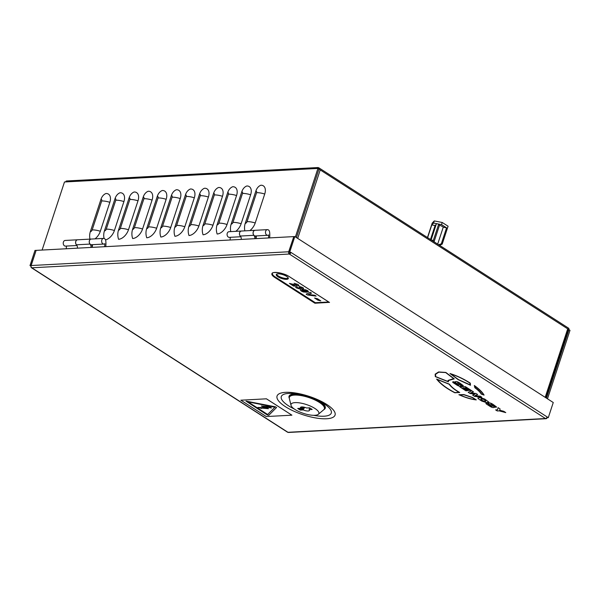 <?xml version="1.0" encoding="UTF-8"?>
<svg xmlns="http://www.w3.org/2000/svg" width="600" height="600" viewBox="0 0 600 600"><rect width="100%" height="100%" fill="white"/><g stroke="black" fill="none" stroke-linecap="round" stroke-linejoin="round"><path stroke-width="0.9" d="M276.562 407.49L275.438 406.822L245.993 401.13L267.293 414.975L268.808 415.275L276.562 407.49L275.438 406.822L245.993 401.123M286.545 279.322A6.33 2.01 18.2 0 1 279.675 277.718A6.33 2.01 18.2 0 1 276.27 274.605A6.33 2.01 18.2 0 1 278.017 273.84A6.33 2.01 18.2 0 1 284.895 275.445A6.33 2.01 18.2 0 1 288.3 278.558A6.33 2.01 18.2 0 1 286.545 279.322M276.562 274.23A6.33 2.01 -161.8 0 0 280.582 277.14A6.33 2.01 -161.8 0 0 286.83 278.468A6.33 2.01 -161.8 0 0 288.285 278.085M470.498 385.26L470.272 383.13C463.972 379.028 457.207 375.825 449.978 373.515L458.243 379.71L470.498 385.26L470.265 383.153C463.965 379.05 457.2 375.84 449.97 373.53M454.26 378.862L445.838 372.465L438.592 371.955L435.165 374.153L435.308 376.627L448.395 381.81L448.455 380.558L454.26 378.862L445.845 372.442L438.585 371.97L435.165 374.153M448.395 381.81L448.463 380.543M492.21 406.365L490.822 405.982L487.013 403.103L485.918 403.35L486.623 403.14C485.49 403.162 485.707 403.65 487.283 404.588L489.3 405.885C491.153 407.19 492.63 407.737 493.732 407.535L494.662 407.272L490.785 404.07M494.655 407.287L490.778 404.085L495.6 407.28L496.605 407.025L492.96 404.317C491.085 403.178 489.765 402.735 489.007 402.998L488.107 403.23L491.993 406.44L487.013 403.103M493.688 405.638L493.935 406.192L493.68 405.653M480.382 397.62L477.772 398.033L479.16 399.375L481.838 401.092L486.225 402.525L487.853 402.442L488.835 402.112L484.763 399.06L480.382 397.62L477.78 398.025M272.385 273.428A10.395 3.3 -161.8 0 0 275.243 276.96L315.345 302.715L314.925 303.233L329.362 302.362M458.947 385.005L457.553 384.623L453.743 381.743L452.647 381.998L453.36 381.78C452.228 381.803 452.445 382.282 454.013 383.22L456.037 384.525C457.89 385.822 459.368 386.377 460.47 386.175L461.4 385.905L457.515 382.702M461.393 385.928L457.515 382.725L462.33 385.92L463.342 385.665L459.69 382.957C457.815 381.81 456.502 381.375 455.745 381.638L454.838 381.87L458.722 385.072L455.415 382.815M460.425 384.278L460.665 384.847L460.418 384.293M484.065 395.1L484.072 395.085C482.43 392.183 479.183 388.987 474.315 385.5L474.87 387.735C477.945 389.993 480.067 392.107 481.252 394.088L484.065 395.1C482.423 392.197 479.175 389.002 474.308 385.515L474.315 385.5M459.728 392.498L459.728 392.482C454.942 389.812 451.522 387.053 449.467 384.195L436.612 379.087C440.325 383.888 446.393 388.447 454.822 392.768L459.728 392.498C454.935 389.835 451.515 387.067 449.46 384.21L436.612 379.087M476.28 399.893L472.56 397.485L463.868 394.567L458.88 394.71C465.555 397.68 471.353 399.397 476.28 399.893L472.553 397.5L463.86 394.582L458.88 394.71M467.22 390.743L462.832 387.93L463.71 387.877L467.768 390.487L468.908 390.412L464.842 387.817L465.72 387.772L470.01 390.525L471.285 390.442L465.33 386.618L459.847 386.91L465.9 390.81L467.22 390.743L462.862 387.923M468.908 390.412L464.873 387.817M473.505 391.89L471.877 390.825L468.173 392.25L470.085 393.502L474.967 394.125L472.65 395.123L474.562 396.375L481.8 397.215L480.173 396.15L474.975 395.632L477.615 394.522L476.07 393.51L470.64 392.85L473.505 391.89L471.877 390.825L468.165 392.265M497.528 409.778L495.615 409.897L497.287 410.97L499.192 410.865L505.778 412.612L503.768 411.3L499.695 410.243L500.092 408.945L498.082 407.647L497.52 409.793L495.615 409.897M266.445 398.812L240.84 400.2L266.303 416.55L291.907 415.185L266.445 398.812L240.84 400.2M292.515 284.52L294.84 286.013L293.603 286.095L289.447 283.41L295.897 284.94L296.88 285.053L296.962 284.528M289.44 283.425L295.89 284.955L296.873 285.075L296.962 284.543L294.082 283.275L298.058 284.483L298.972 285.54L298.26 285.847L292.47 284.513L294.832 286.035M295.44 286.837L296.16 286.47L297.54 287.235L297.405 287.858L299.272 288.353L299.49 287.827L298.92 287.498L301.688 288.038L301.763 287.61L299.205 286.41L302.82 287.543L303.653 288.48L303.015 288.832L300.757 288.315L300.428 289.125L296.317 287.895L295.44 286.837L296.16 286.455L297.54 287.235L297.413 287.843L299.28 288.33L299.498 287.805M299.197 286.425L302.82 287.543L303.645 288.495L303.022 288.817L303.653 288.48L303.015 288.832M300.757 288.3L300.42 289.14M300.442 290.04L302.407 289.545L305.618 289.815L307.725 290.692L308.52 291.66L306.555 292.215L303.337 291.952L301.237 291.053L300.435 290.055L302.407 289.53L305.618 289.793L308.52 291.66M306.165 294.142L310.207 292.29L311.505 293.123L308.423 294.472L314.873 295.282L316.163 296.13L307.418 294.968L306.157 294.157L310.207 292.29M308.46 294.457L314.873 295.282M314.595 298.02L317.513 298.748L320.798 300.885L317.873 300.142L314.595 298.02M315.345 302.715L328.74 301.995M254.798 238.688A3.397 2.498 86.9 0 0 253.868 235.32A2.835 2.085 -93.1 0 1 253.147 232.23A2.835 2.085 -93.1 0 1 254.993 230.31L241.425 231.038A2.835 2.085 86.9 0 0 239.58 232.958A2.835 2.085 86.9 0 0 240.3 236.048A3.397 2.498 -93.1 0 1 241.23 239.415M255.593 235.958A4.912 3.607 -93.1 0 1 255.93 238.627M31.38 267.697L287.52 432.195A1.703 1.02 -57.3 0 0 287.94 432.293L545.475 418.53A1.703 1.02 -57.3 0 0 547.132 416.94L290.993 252.442A1.703 1.02 122.7 0 1 289.335 254.032L31.793 267.795A1.703 1.02 122.7 0 1 31.38 267.697A1.703 1.02 122.7 0 1 31.08 266.587M546.877 417.487L548.28 417.675L547.132 416.94M548.28 417.675L553.26 402.518L294.825 236.55L293.805 236.603L288.817 251.76L290.993 252.442L289.965 252.495L289.335 254.032A1.703 1.252 86.9 0 1 288.69 251.767L293.775 236.678M288.817 251.76L289.965 252.495M31.133 265.605L30 265.59L31.05 266.265M294.825 236.55L289.845 251.708M31.027 265.538L36.112 250.447M30 265.59L34.98 250.433L36.008 250.38M289.335 254.032L545.475 418.53A1.703 1.252 86.9 0 0 546.075 418.702L288.532 432.457A1.703 1.252 -93.1 0 1 287.94 432.293L31.793 267.795A1.703 1.252 -93.1 0 1 31.155 265.53L36.135 250.373L293.678 236.61M546.075 418.702A1.703 1.252 86.9 0 0 547.125 417.735L547.148 417.66M77.385 248.167A3.397 2.498 86.9 0 0 76.463 244.8A2.835 2.085 -93.1 0 1 75.742 241.71A2.835 2.085 -93.1 0 1 77.588 239.79L91.155 239.062A2.835 2.085 86.9 0 0 89.31 240.99A2.835 2.085 86.9 0 0 90.03 244.08A3.397 2.498 -93.1 0 1 90.953 247.447M105.743 246.653A16.567 12.18 86.9 0 0 105.78 240.847A2.835 2.085 86.9 0 0 104.558 238.68A2.835 2.085 86.9 0 0 103.567 238.403A2.835 2.085 86.9 0 0 101.663 240.66A2.835 2.085 86.9 0 0 102.877 243.788A2.835 2.085 86.9 0 0 103.875 244.065L91.523 244.725A2.835 2.085 -93.1 0 1 90.525 244.447A2.835 2.085 -93.1 0 1 89.31 241.32A2.835 2.085 -93.1 0 1 91.215 239.062A2.835 2.085 86.9 0 0 91.155 239.062M92.093 247.38A4.912 3.607 86.9 0 0 91.755 244.71M314.587 298.035L317.513 298.748L320.798 300.885M314.865 295.298L316.163 296.13M310.207 292.305L311.498 293.138M306.653 290.767L303.615 290.332C302.4 290.265 301.957 290.49 302.303 291L305.332 291.435C306.548 291.495 306.99 291.278 306.653 290.767L306.938 291.112M302.01 290.655L305.332 291.413C306.555 291.48 306.998 291.263 306.653 290.752M301.68 288.053L301.755 287.625L301.68 288.053L300.03 287.52M298.913 287.52L300.022 287.535M299.272 288.353L299.49 287.827M297.532 287.25L297.405 287.858M294.075 283.29L298.058 284.483M298.05 284.505L298.972 285.54M296.962 284.543L296.88 285.053M455.505 383.325L453.368 381.757M463.342 385.665L459.69 382.972C457.815 381.832 456.495 381.39 455.737 381.653L454.845 381.855M488.835 402.112L484.763 399.075L480.375 397.635M480.982 398.798L480.84 399.472L482.978 400.845L485.618 401.37L485.67 400.635L483.713 399.382L480.982 398.798L480.84 399.472L482.985 400.822L485.625 401.347L485.67 400.635M480.99 398.783L480.847 399.457M485.618 401.37L485.678 400.62M488.775 404.67L488.67 404.19M487.005 403.118L486.63 403.125M496.605 407.04L492.952 404.332C491.077 403.192 489.757 402.75 489 403.02L488.107 403.222M474.9 386.168L475.26 387.803C478.268 390.015 480.375 392.1 481.575 394.065L483.555 394.785C482.018 392.175 479.13 389.31 474.9 386.168M474.908 386.153L475.268 387.78C478.275 390 480.375 392.085 481.582 394.05L483.562 394.77M435.548 374.303L435.668 376.612L447.975 381.51L448.065 380.423L453.683 378.645L445.688 372.57L438.803 372.157L435.54 374.31L435.66 376.627L447.982 381.487M448.065 380.423L453.66 378.63M437.228 379.462C440.925 384.06 446.783 388.433 454.8 392.572L459.158 392.355C454.515 389.722 451.178 387.015 449.145 384.225L437.22 379.478C440.918 384.075 446.775 388.447 454.793 392.595L459.165 392.34M469.89 383.1C463.928 379.237 457.582 376.185 450.855 373.942L458.452 379.635L470.123 384.847L469.89 383.1M450.862 373.928L458.46 379.62L470.123 384.832M463.965 394.785L459.653 394.928C465.765 397.567 471.09 399.15 475.627 399.668L472.418 397.612L463.965 394.785M459.66 394.905C465.772 397.553 471.097 399.135 475.635 399.653M471.278 390.457L465.33 386.618L459.847 386.925M474.967 394.125L472.643 395.145M481.8 397.215L480.173 396.15L474.99 395.64M477.615 394.522L476.07 393.51L470.655 392.857M505.778 412.612L503.768 411.3L499.688 410.257L500.092 408.945M500.092 408.96L498.075 407.67M291.907 415.185L266.445 398.835M247.958 401.835L267.653 414.48L247.935 401.827L274.897 407.243L267.653 414.487L274.89 407.243M261.315 406.013L269.692 406.838L271.493 407.993L264.353 406.853L268.47 408.697L260.955 408.015L261.615 408.435L257.895 407.467L265.305 407.692L261.315 406.005L269.692 406.83L271.493 407.985M265.282 407.685L257.895 407.46M261.615 408.435L260.97 408.015M268.47 408.697L264.39 406.86M77.55 239.79A2.835 2.085 86.9 0 0 77.52 239.79L65.168 240.45A2.835 2.085 86.9 0 0 63.262 242.708A2.835 2.085 86.9 0 0 64.477 245.835A2.835 2.085 86.9 0 0 65.475 246.112L76.942 245.505M77.52 239.79A2.835 2.085 86.9 0 0 75.63 241.935A2.835 2.085 86.9 0 0 76.672 245.062M241.395 231.038A2.835 2.085 86.9 0 0 241.365 231.038L229.013 231.697A2.835 2.085 86.9 0 0 227.108 233.955A2.835 2.085 86.9 0 0 228.322 237.083A2.835 2.085 86.9 0 0 229.312 237.36L240.788 236.745M241.365 231.038A2.835 2.085 86.9 0 0 239.475 233.175A2.835 2.085 86.9 0 0 240.517 236.31M269.587 237.9A16.567 12.18 86.9 0 0 269.618 232.095A2.835 2.085 86.9 0 0 268.403 229.92A2.835 2.085 86.9 0 0 267.413 229.642A2.835 2.085 86.9 0 0 265.507 231.9A2.835 2.085 86.9 0 0 266.722 235.028A2.835 2.085 86.9 0 0 267.712 235.305A2.835 2.085 86.9 0 0 268.68 234.923A15.06 11.062 86.9 0 1 268.433 237.96M267.712 235.305L255.36 235.965A2.835 2.085 -93.1 0 1 254.37 235.688A2.835 2.085 -93.1 0 1 253.155 232.56A2.835 2.085 -93.1 0 1 255.06 230.303L267.413 229.642M103.875 244.065A2.835 2.085 86.9 0 0 104.835 243.675A15.06 11.062 86.9 0 1 104.595 246.712M568.08 329.715L568.98 329.67L546.465 398.153M568.98 329.67L570 330.322L547.485 398.812M104.062 238.455A10.965 8.055 -93.1 0 1 104.407 230.94L115.05 198.585A10.965 8.055 -93.1 0 1 120.045 192.765A10.17 6.098 122.7 0 1 123.922 201.555L114.405 230.505A10.17 6.098 122.7 0 1 105.525 239.888M148.208 191.257A10.17 6.098 122.7 0 1 152.085 200.055L142.567 228.998A10.17 6.098 122.7 0 1 132.667 238.53A10.965 8.055 -93.1 0 1 132.57 229.44L143.205 197.085A10.965 8.055 -93.1 0 1 148.208 191.257M176.37 189.75A10.17 6.098 122.7 0 1 180.24 198.548L170.73 227.498A10.17 6.098 122.7 0 1 160.822 237.03A10.965 8.055 -93.1 0 1 160.733 227.933L171.368 195.577A10.965 8.055 -93.1 0 1 176.37 189.75M204.525 188.25A10.17 6.098 122.7 0 1 208.403 197.04L198.885 225.99A10.17 6.098 122.7 0 1 188.985 235.522A10.965 8.055 -93.1 0 1 188.895 226.425L199.53 194.077A10.965 8.055 -93.1 0 1 204.525 188.25M232.688 186.743A10.17 6.098 122.7 0 1 236.565 195.54L227.048 224.49A10.17 6.098 122.7 0 1 217.147 234.015A10.965 8.055 -93.1 0 1 217.05 224.925L227.692 192.57A10.965 8.055 -93.1 0 1 232.688 186.743M244.845 230.85A10.965 8.055 -93.1 0 1 245.212 223.417L255.847 191.062A10.965 8.055 -93.1 0 1 260.85 185.235A10.17 6.098 122.7 0 1 264.728 194.032L255.21 222.983A10.17 6.098 122.7 0 1 249.885 230.58M295.41 236.925L317.933 168.442L316.778 168.502A1.703 1.252 -93.1 0 1 317.835 167.542A1.703 1.252 -93.1 0 1 318.428 167.708L318.142 168.578M42.105 250.058L64.485 181.98L316.778 168.502M230.767 231.6A10.965 8.055 -93.1 0 1 231.135 224.167L241.77 191.82A10.965 8.055 -93.1 0 1 246.772 185.993A10.17 6.098 122.7 0 1 250.642 194.79L241.125 223.733A10.17 6.098 122.7 0 1 235.808 231.337M218.61 187.493A10.17 6.098 122.7 0 1 222.487 196.29L212.97 225.24A10.17 6.098 122.7 0 1 203.062 234.772A10.965 8.055 -93.1 0 1 202.972 225.675L213.608 193.32A10.965 8.055 -93.1 0 1 218.61 187.493M190.447 189A10.17 6.098 122.7 0 1 194.325 197.798L184.808 226.74A10.17 6.098 122.7 0 1 174.907 236.272A10.965 8.055 -93.1 0 1 174.81 227.183L185.453 194.827A10.965 8.055 -93.1 0 1 190.447 189M162.285 190.507A10.17 6.098 122.7 0 1 166.163 199.298L156.645 228.248A10.17 6.098 122.7 0 1 146.745 237.78A10.965 8.055 -93.1 0 1 146.655 228.683L157.29 196.327A10.965 8.055 -93.1 0 1 162.285 190.507M134.13 192.007A10.17 6.098 122.7 0 1 138 200.805L128.483 229.755A10.17 6.098 122.7 0 1 118.583 239.288A10.965 8.055 -93.1 0 1 118.493 230.19L129.127 197.835A10.965 8.055 -93.1 0 1 134.13 192.007M89.963 239.13A10.965 8.055 -93.1 0 1 90.33 231.69L100.965 199.343A10.965 8.055 -93.1 0 1 105.968 193.515A10.17 6.098 122.7 0 1 109.845 202.312L100.328 231.255A10.17 6.098 122.7 0 1 95.002 238.86M296.43 237.577L318.952 169.095L317.933 168.442M230.032 240.015A15.06 11.062 86.9 0 0 230.272 237.308M256.32 235.92A15.06 11.062 -93.1 0 1 256.08 238.62M545.19 397.335L567.705 328.853L568.852 329.587L568.11 329.625M318.862 169.35A1.703 0.54 18.2 0 1 320.22 169.913L567.705 328.853A1.703 0.54 18.2 0 1 568.17 329.445L545.737 397.688M318.923 169.185L320.22 169.913L297.705 238.395M317.835 167.542L66.698 180.96A1.703 1.252 86.9 0 0 65.64 181.92M319.08 169.178A1.703 1.02 -57.3 0 0 318.847 167.805L568.62 328.215A1.703 1.02 122.7 0 1 568.852 329.587M318.847 167.805A1.703 1.02 -57.3 0 0 318.428 167.708M66.195 248.767A15.06 11.062 86.9 0 0 66.435 246.06M92.483 244.673A15.06 11.062 -93.1 0 1 92.242 247.373M431.07 240.007L433.335 240.45L433.418 241.388M439.612 245.37L442.207 244.095L448.088 226.215L442.222 222.487L434.287 220.928L432.21 223.087L427.455 237.555M427.612 237.66L431.798 224.917L433.59 223.058L434.287 220.928M433.59 223.058L441.525 224.618L442.222 222.487M441.525 224.618L446.572 227.827L441.3 243.855L442.207 244.095M435.075 225.562L431.798 224.917M435.12 225.57A4.537 1.44 18.2 0 1 435.143 225.368A4.537 1.44 18.2 0 1 436.058 224.85M446.572 227.827L443.25 227.167A4.537 1.44 18.2 0 0 439.478 225.278L438.713 224.093L436.447 223.65L431.107 239.903M438.585 244.702L441.3 243.855M443.25 227.167L437.678 244.125M439.478 225.278L434.048 241.792M438.713 224.093L433.335 240.45M122.325 177.983L117.63 178.238M301.755 406.92A4.725 1.5 -161.8 0 0 300.45 407.482A4.725 1.5 -161.8 0 0 300.735 408.3L297.712 408.465L300.263 410.1L303.278 409.935A4.725 1.5 -161.8 0 0 308.123 411.007A4.725 1.5 -161.8 0 0 309.428 410.438A4.725 1.5 -161.8 0 0 309.142 409.62L312.165 409.463L309.615 407.827L306.6 407.985A4.725 1.5 -161.8 0 0 301.755 406.92M301.35 406.957A4.327 2.595 -57.3 0 0 300.735 408.3M291.007 405.322L289.35 398.49A18.428 5.85 18.2 0 1 289.373 397.305A18.428 5.85 18.2 0 1 301.02 395.572A18.428 5.85 18.2 0 1 319.358 402.397A18.428 5.85 18.2 0 1 324.382 408.817A18.428 5.85 18.2 0 1 323.7 409.785L318.315 414.3A14.648 4.65 18.2 0 1 295.02 409.493A14.648 4.65 18.2 0 1 291.007 405.322A14.648 4.65 18.2 0 1 299.025 402.817A14.648 4.65 18.2 0 1 314.858 408.428A14.648 4.65 18.2 0 1 318.315 414.3M318.3 400.658A18.428 5.85 18.2 0 1 319.657 401.482A18.428 5.85 18.2 0 1 324.683 407.903L324.382 408.817M309.413 408A4.327 2.595 122.7 0 1 309.142 409.62M303.278 409.935A4.327 2.595 122.7 0 1 303.63 409.08A4.627 1.47 -161.8 0 1 302.49 408.518A4.688 2.812 -57.3 0 1 303.263 407.243A2.415 1.77 86.9 0 1 303.907 408.577A4.327 2.595 122.7 0 1 304.822 407.355M309.18 407.85L310.965 408.69M304.35 407.228L303.907 408.577M289.373 397.305L289.673 396.397A18.428 5.85 18.2 0 1 299.115 394.35M299.197 408.382L300.54 409.245L303.63 409.08M300.54 409.245L300.263 410.1M300.81 408.082L302.49 408.518M302.115 406.912L301.567 408.57M289.35 397.388A18.72 5.94 18.2 0 1 297.803 394.11M319.5 401.243A18.72 5.94 18.2 0 1 319.853 401.475A18.72 5.94 18.2 0 1 324.36 408.9M296.993 393.982A19.072 6.053 -161.8 0 0 289.298 398.235M294.255 408.982A26.325 8.355 18.2 0 1 288.472 405.78A26.325 8.355 18.2 0 1 288.57 393.435A26.325 8.355 18.2 0 1 294.78 393.683C304.47 394.995 313.605 397.995 322.185 402.69A26.325 8.355 18.2 0 1 324.127 403.875A26.325 8.355 18.2 0 1 324.03 416.213A26.325 8.355 18.2 0 1 313.53 415.312M326.625 418.763A30.532 9.69 -161.8 0 0 326.737 404.452A30.532 9.69 -161.8 0 0 285.495 392.347A30.532 9.69 -161.8 0 0 285.382 406.658A30.532 9.69 -161.8 0 0 326.625 418.763M314.925 303.233L274.822 277.485A10.777 3.42 18.2 0 1 274.86 272.43A10.777 3.42 18.2 0 1 289.41 276.705L329.513 302.46M240.3 236.048L253.868 235.32M31.155 265.53L288.69 251.767M90.03 244.08L76.463 244.8M323.895 409.605A19.072 6.053 -161.8 0 0 320.228 401.618M275.243 276.96L315.293 302.88M289.26 276.608L289.32 276.683C283.358 272.28 270.99 271.68 272.355 273.502A10.395 3.3 -161.8 0 0 275.19 277.125L274.822 277.485M329.423 302.438L289.41 276.705M245.212 223.417A1.89 1.133 -57.3 0 0 247.05 221.647L256.567 192.697A1.89 1.133 -57.3 0 0 255.847 191.062M256.567 192.697A10.965 3.48 18.2 0 1 264.728 194.032M247.05 221.647A10.965 3.48 18.2 0 1 255.21 222.983M231.135 224.167A1.89 1.133 -57.3 0 0 232.972 222.397L242.49 193.447A1.89 1.133 -57.3 0 0 241.77 191.82M242.49 193.447A10.965 3.48 18.2 0 1 250.642 194.79M232.972 222.397A10.965 3.48 18.2 0 1 241.125 223.733M217.05 224.925A1.89 1.133 -57.3 0 0 218.895 223.147L228.413 194.205A1.89 1.133 -57.3 0 0 227.692 192.57M228.413 194.205A10.965 3.48 18.2 0 1 236.565 195.54M218.895 223.147A10.965 3.48 18.2 0 1 227.048 224.49M202.972 225.675A1.89 1.133 -57.3 0 0 204.81 223.905L214.327 194.955A1.89 1.133 -57.3 0 0 213.608 193.32M214.327 194.955A10.965 3.48 18.2 0 1 222.487 196.29M204.81 223.905A10.965 3.48 18.2 0 1 212.97 225.24M188.895 226.425A1.89 1.133 -57.3 0 0 190.733 224.655L200.25 195.705A1.89 1.133 -57.3 0 0 199.53 194.077M200.25 195.705A10.965 3.48 18.2 0 1 208.403 197.04M190.733 224.655A10.965 3.48 18.2 0 1 198.885 225.99M174.81 227.183A1.89 1.133 -57.3 0 0 176.655 225.405L186.172 196.462A1.89 1.133 -57.3 0 0 185.453 194.827M186.172 196.462A10.965 3.48 18.2 0 1 194.325 197.798M176.655 225.405A10.965 3.48 18.2 0 1 184.808 226.74M160.733 227.933A1.89 1.133 -57.3 0 0 162.57 226.163L172.087 197.212A1.89 1.133 -57.3 0 0 171.368 195.577M172.087 197.212A10.965 3.48 18.2 0 1 180.24 198.548M162.57 226.163A10.965 3.48 18.2 0 1 170.73 227.498M146.655 228.683A1.89 1.133 -57.3 0 0 148.493 226.913L158.01 197.962A1.89 1.133 -57.3 0 0 157.29 196.327M158.01 197.962A10.965 3.48 18.2 0 1 166.163 199.298M148.493 226.913A10.965 3.48 18.2 0 1 156.645 228.248M132.57 229.44A1.89 1.133 -57.3 0 0 134.407 227.663L143.925 198.72A1.89 1.133 -57.3 0 0 143.205 197.085M143.925 198.72A10.965 3.48 18.2 0 1 152.085 200.055M134.407 227.663A10.965 3.48 18.2 0 1 142.567 228.998M118.493 230.19A1.89 1.133 -57.3 0 0 120.33 228.42L129.847 199.47A1.89 1.133 -57.3 0 0 129.127 197.835M129.847 199.47A10.965 3.48 18.2 0 1 138 200.805M120.33 228.42A10.965 3.48 18.2 0 1 128.483 229.755M104.407 230.94A1.89 1.133 -57.3 0 0 106.252 229.17L115.77 200.22A1.89 1.133 -57.3 0 0 115.05 198.585M115.77 200.22A10.965 3.48 18.2 0 1 123.922 201.555M106.252 229.17A10.965 3.48 18.2 0 1 114.405 230.505M90.33 231.69A1.89 1.133 -57.3 0 0 92.168 229.92L101.685 200.978A1.89 1.133 -57.3 0 0 100.965 199.343M101.685 200.978A10.965 3.48 18.2 0 1 109.845 202.312M92.168 229.92A10.965 3.48 18.2 0 1 100.328 231.255M103.567 238.403L91.215 239.062M430.493 239.505L435.143 225.368"/></g></svg>
